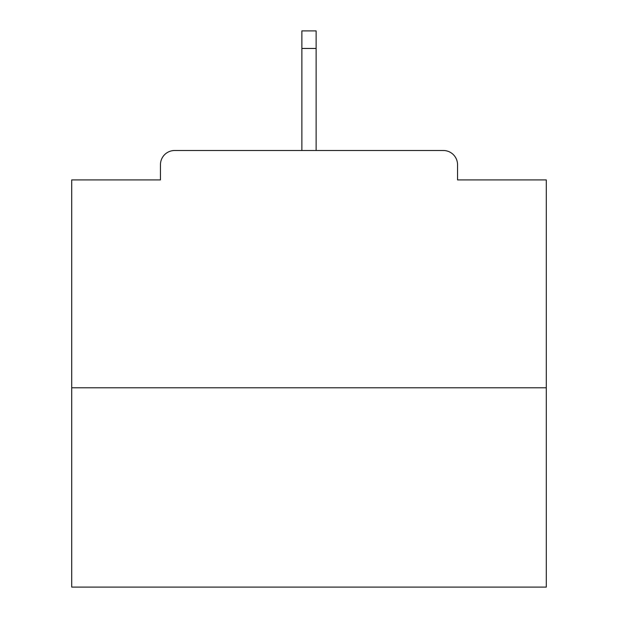 <?xml version="1.0" encoding="UTF-8"?>
<svg xmlns="http://www.w3.org/2000/svg" width="618" height="618" viewBox="0 0 618 618"><rect width="100%" height="100%" fill="white"/><g stroke="black" fill="none" stroke-linecap="round" stroke-linejoin="round"><path stroke-width="0.93" d="M457.544 179.915L457.544 164.728L457.544 179.915L546.289 179.915L546.289 587.1L71.711 587.1L71.711 179.915L160.456 179.915L160.456 164.728L160.456 179.915M546.289 387.78L71.711 387.78M457.544 164.728A14.237 14.237 0 0 0 443.307 150.491L174.693 150.491A14.237 14.237 0 0 0 160.456 164.728M443.307 150.491L369.742 150.491M248.258 150.491L174.693 150.491M316.122 48.459L301.878 48.459L301.878 30.9L316.122 30.9L316.122 150.491M301.878 48.459L301.878 150.491"/></g></svg>

